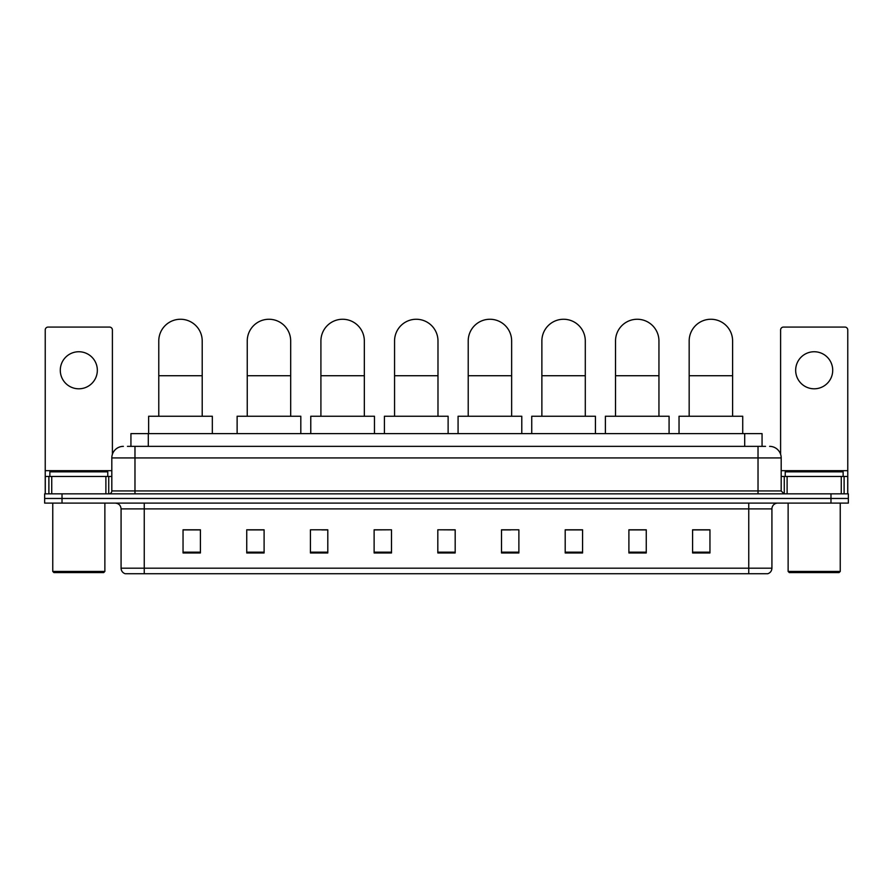 <?xml version="1.0" encoding="UTF-8"?>
<svg xmlns="http://www.w3.org/2000/svg" width="893" height="893" viewBox="0 0 893 893"><rect width="100%" height="100%" fill="white"/><g stroke="black" fill="none" stroke-linecap="round" stroke-linejoin="round"><path stroke-width="1.34" d="M130.936 446.355L130.936 433.618L762.064 433.618L762.064 446.355M127.721 446.355L765.547 446.355M127.453 446.355L134.977 446.355L134.977 457.93L111.815 457.93L111.815 490.938A2.891 2.891 0 0 1 108.924 493.84M123.401 446.355A11.576 11.576 0 0 0 111.815 457.93M769.599 446.355A11.576 11.576 0 0 1 781.185 457.93L781.185 490.938L784.076 493.84M62.019 493.84L44.65 493.84L44.65 498.473L62.019 498.473L44.65 498.473L44.65 503.105L62.019 503.105L62.019 498.473L830.981 498.473L62.019 498.473L62.019 493.84L830.981 493.84L830.981 498.473L848.35 498.473L830.981 498.473L830.981 503.105L62.019 503.105M830.981 503.105L848.35 503.105L848.35 493.84L830.981 493.84M771.92 568.182C771.753 570.962 770.369 572.815 767.746 573.741L748.758 573.741L748.758 568.182L771.92 568.182L771.92 508.887A5.793 5.793 0 0 1 777.703 503.105M748.758 573.741L125.254 573.741A5.793 5.793 0 0 1 121.08 568.182L121.08 508.887C120.745 505.371 118.814 503.44 115.297 503.105M709.957 552.957L709.957 529.795L692.588 529.795L692.588 552.957L709.957 552.957M646.264 552.957L646.264 529.795L628.895 529.795L628.895 552.957L646.264 552.957M582.571 552.957L582.571 529.795L565.202 529.795L565.202 552.957L582.571 552.957M518.878 552.957L518.878 529.795L501.509 529.795L501.509 552.957L518.878 552.957M200.412 552.957L200.412 529.795L183.043 529.795L183.043 552.957L200.412 552.957M264.105 552.957L264.105 529.795L246.736 529.795L246.736 552.957L264.105 552.957M327.798 552.957L327.798 529.795L310.429 529.795L310.429 552.957L327.798 552.957M391.491 552.957L391.491 529.795L374.122 529.795L374.122 552.957L391.491 552.957M455.184 552.957L455.184 529.795L437.816 529.795L437.816 552.957L455.184 552.957M391.491 529.795L374.122 529.906L391.491 529.795M321.781 529.906L327.798 529.906M248.12 529.906L264.105 529.906M501.509 529.906L510.774 529.906M437.816 529.795L455.184 529.906L437.816 529.795M200.412 529.906L183.043 529.906M582.571 529.906L565.202 529.906M646.264 529.906L628.895 529.906M709.957 529.906L692.588 529.906M78.818 351.742A18.53 18.53 0 0 0 60.289 370.271A18.53 18.53 0 0 0 78.818 388.801A18.53 18.53 0 0 0 97.337 370.271A18.53 18.53 0 0 0 78.818 351.742M105.887 493.84L105.887 476.46L51.738 476.46L51.738 493.84M112.395 454.325L112.395 329.975A2.891 2.891 0 0 0 109.504 327.072L48.122 327.072A2.891 2.891 0 0 0 45.23 329.975L45.23 476.46L51.738 476.46M105.887 476.46L111.815 476.46M45.23 493.84L45.23 476.46M103.711 572.58L53.915 572.58L52.754 571.431L104.872 571.431L103.711 572.58M52.754 503.105L52.754 571.431M104.872 503.105L104.872 571.431M107.763 476.46L107.763 471.828L49.863 471.828L49.863 476.46M158.775 416.25L158.775 340.97A21.711 21.711 0 0 1 180.486 319.259A21.711 21.711 0 0 1 202.209 340.97A21.711 21.711 0 0 0 180.486 319.259M202.209 416.25L202.209 340.97M212.333 433.618L212.333 416.25L148.64 416.25L148.64 433.618M247.249 416.25L247.249 340.97A21.711 21.711 0 0 1 268.972 319.259A21.711 21.711 0 0 1 290.683 340.97A21.711 21.711 0 0 0 268.972 319.259M290.683 416.25L290.683 340.97M300.818 433.618L300.818 416.25L237.125 416.25L237.125 433.618M320.911 416.25L320.911 340.97A21.711 21.711 0 0 1 342.622 319.259A21.711 21.711 0 0 1 364.333 340.97A21.711 21.711 0 0 0 342.622 319.259M364.333 416.25L364.333 340.97M374.468 433.618L374.468 416.25L310.775 416.25L310.775 433.618M394.561 416.25L394.561 340.97A21.711 21.711 0 0 1 416.272 319.259A21.711 21.711 0 0 1 437.983 340.97A21.711 21.711 0 0 0 416.272 319.259M437.983 416.25L437.983 340.97M448.119 433.618L448.119 416.25L384.425 416.25L384.425 433.618M468.211 416.25L468.211 340.97A21.711 21.711 0 0 1 489.922 319.259A21.711 21.711 0 0 1 511.644 340.97A21.711 21.711 0 0 0 489.922 319.259M511.644 416.25L511.644 340.97M521.78 433.618L521.78 416.25L458.076 416.25L458.076 433.618M541.872 416.25L541.872 340.97A21.711 21.711 0 0 1 563.583 319.259A21.711 21.711 0 0 1 585.295 340.97A21.711 21.711 0 0 0 563.583 319.259M585.295 416.25L585.295 340.97M595.43 433.618L595.43 416.25L531.737 416.25L531.737 433.618M615.523 416.25L615.523 340.97A21.711 21.711 0 0 1 637.234 319.259A21.711 21.711 0 0 1 658.945 340.97A21.711 21.711 0 0 0 637.234 319.259M658.945 416.25L658.945 340.97M669.08 433.618L669.08 416.25L605.387 416.25L605.387 433.618M689.173 416.25L689.173 340.97A21.711 21.711 0 0 1 710.884 319.259A21.711 21.711 0 0 1 732.606 340.97A21.711 21.711 0 0 0 710.884 319.259M732.606 416.25L732.606 340.97M742.73 433.618L742.73 416.25L679.037 416.25L679.037 433.618M814.182 351.742A18.53 18.53 0 0 0 795.663 370.271A18.53 18.53 0 0 0 814.182 388.801A18.53 18.53 0 0 0 832.711 370.271A18.53 18.53 0 0 0 814.182 351.742M841.262 493.84L841.262 476.46L787.113 476.46L787.113 493.84M841.262 476.46L847.77 476.46L847.77 329.975A2.891 2.891 0 0 0 844.878 327.072L783.496 327.072A2.891 2.891 0 0 0 780.605 329.975L780.605 454.325M781.185 476.46L787.113 476.46M847.77 476.46L847.77 493.84M839.085 572.58L789.289 572.58L788.128 571.431L840.246 571.431L839.085 572.58M788.128 503.105L788.128 571.431M840.246 503.105L840.246 571.431M843.137 476.46L843.137 471.828L785.237 471.828L785.237 476.46M148.305 446.355L148.305 433.618M744.695 446.355L744.695 433.618M134.977 493.84L134.977 490.938L781.185 490.938M111.815 490.938L134.977 490.938L134.977 457.93L758.023 457.93L758.023 493.84M781.185 457.93L758.023 457.93L758.023 446.355M748.758 503.105L748.758 508.887L121.08 508.887M771.92 508.887L748.758 508.887L748.758 568.182L144.242 568.182L144.242 573.741M121.08 568.182L144.242 568.182L144.242 503.105M455.184 552.153L437.816 552.153M391.491 552.153L374.122 552.153M327.798 552.153L310.429 552.153M264.105 552.153L246.736 552.153M200.412 552.153L183.043 552.153M518.878 552.153L501.509 552.153M582.571 552.153L565.202 552.153M646.264 552.153L628.895 552.153M709.957 552.153L692.588 552.153M111.815 470.678L45.23 470.678M108.734 476.46L108.734 493.84M45.275 476.46L45.275 493.84M48.892 493.84L48.892 476.46M158.775 375.719L202.209 375.719M247.249 375.719L290.683 375.719M320.911 375.719L364.333 375.719M394.561 375.719L437.983 375.719M468.211 375.719L511.644 375.719M541.872 375.719L585.295 375.719M615.523 375.719L658.945 375.719M689.173 375.719L732.606 375.719M847.77 470.678L781.185 470.678M847.725 493.84L847.725 476.46M844.108 476.46L844.108 493.84M784.266 493.84L784.266 476.46"/></g></svg>
